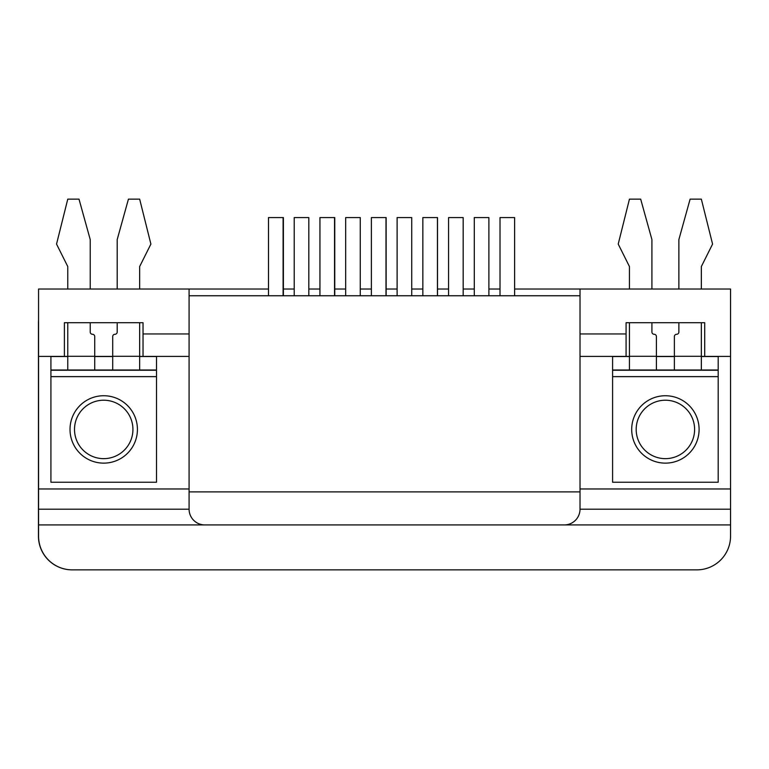 <?xml version="1.0" encoding="UTF-8"?>
<svg xmlns="http://www.w3.org/2000/svg" width="769" height="769" viewBox="0 0 769 769"><rect width="100%" height="100%" fill="white"/><g stroke="black" fill="none" stroke-linecap="round" stroke-linejoin="round"><path stroke-width="1.15" d="M612.595 376.637L612.595 482.23L718.188 482.23L718.188 376.637L612.595 376.637L612.595 370.004L656.409 370.004L656.409 336.534A2.249 2.249 0 0 0 654.159 334.284A2.249 2.249 0 0 1 651.92 332.035L651.92 322.711L678.873 322.711L678.873 332.035A2.249 2.249 0 0 1 676.633 334.284A2.249 2.249 0 0 0 674.384 336.534L674.384 356.307L701.347 356.307L701.347 322.711L704.712 322.711L704.712 356.412L730.55 356.412L730.55 289.019L580.018 289.019L580.018 333.948L626.081 333.948L626.081 356.412L580.018 356.412M50.917 376.637L50.917 482.23L156.511 482.23L156.511 376.637L50.917 376.637L50.917 370.004L94.731 370.004L94.731 336.534A2.249 2.249 0 0 0 92.482 334.284A2.249 2.249 0 0 1 90.233 332.035L90.233 322.711L117.196 322.711L117.196 332.035A2.249 2.249 0 0 1 114.946 334.284A2.249 2.249 0 0 0 112.707 336.534L112.707 356.307L139.66 356.307L139.66 322.711L143.034 322.711L143.034 356.412L189.087 356.412M143.034 333.948L189.087 333.948L189.087 289.019L38.565 289.019L38.565 488.969L189.087 488.969M580.018 509.193L580.018 295.757L189.087 295.757L189.087 491.891L580.018 491.891L189.087 491.891L189.087 509.193A15.726 15.726 0 0 0 204.823 524.919L564.292 524.919A15.726 15.726 0 0 0 580.018 509.193L730.55 509.193L730.55 524.919L38.565 524.919L38.565 488.969M701.347 356.412L704.712 356.412L704.712 322.711L626.081 322.711L626.081 333.948M38.565 356.412L67.768 356.412M143.034 322.711L64.404 322.711L64.404 356.412L64.404 322.711L67.768 322.711L67.768 356.307L94.731 356.307M94.731 356.412L112.707 356.412M139.66 356.412L143.034 356.412M204.823 524.919L38.565 524.919L38.565 536.156A33.701 33.701 0 0 0 72.267 569.858L696.849 569.858A33.701 33.701 0 0 0 730.55 536.156L730.55 524.919L564.292 524.919M580.018 488.969L730.55 488.969L730.55 356.412M626.081 356.412L629.446 356.412M656.409 356.412L674.384 356.412M730.55 488.969L730.55 509.193M626.081 322.711L629.446 322.711L629.446 356.307L656.409 356.307M38.565 319.962A33.701 33.701 0 0 0 38.45 322.711L38.45 536.156A33.701 33.701 0 0 0 72.151 569.858L696.733 569.858M70.017 429.438A33.701 33.701 0 0 1 120.57 400.245A33.701 33.701 0 0 1 120.57 458.622A33.701 33.701 0 0 1 70.017 429.438M156.511 376.637L156.511 370.004L94.731 370.004M117.196 289.019L117.196 239.592L128.433 199.142L139.66 199.142L150.897 244.081L139.66 266.545L139.66 289.019M67.768 370.004L67.768 356.307M139.66 356.307L139.66 370.004M90.233 289.019L90.233 239.592L79.005 199.142L67.768 199.142L56.541 244.081L67.768 266.545L67.768 289.019M139.66 356.528L156.511 356.528L156.511 370.004M50.917 370.004L50.917 356.528L67.768 356.528M112.707 356.528L94.731 356.528M112.707 356.307L112.707 370.004M437.513 295.757L437.513 217.569L422.844 217.569L422.844 295.757M386.144 295.757L386.144 217.569L371.389 217.569L371.389 295.757M718.188 376.637L718.188 370.004L656.409 370.004M678.873 289.019L678.873 239.592L690.11 199.142L701.347 199.142L712.575 244.081L701.347 266.545L701.347 289.019M629.446 370.004L629.446 356.307M701.347 356.307L701.347 370.004M651.92 289.019L651.92 239.592L640.683 199.142L629.446 199.142L618.218 244.081L629.446 266.545L629.446 289.019M701.347 356.528L718.188 356.528L718.188 370.004M612.595 370.004L612.595 356.528L629.446 356.528M674.384 356.528L656.409 356.528M674.384 356.307L674.384 370.004M665.396 395.737A33.701 33.701 0 0 1 694.58 446.289A33.701 33.701 0 0 1 636.213 446.289A33.701 33.701 0 0 1 665.396 395.737M488.892 295.757L488.892 217.569L474.29 217.569L474.29 295.757M514.615 295.757L514.615 217.569L500.013 217.569L500.013 295.757M411.723 295.757L411.723 217.569L397.112 217.569L397.112 295.757M463.169 295.757L463.169 217.569L448.567 217.569L448.567 295.757M334.765 295.757L334.765 217.569L319.942 217.569L319.942 295.757M283.386 295.757L283.386 217.569L268.487 217.569L268.487 295.757M308.821 295.757L308.821 217.569L294.219 217.569L294.219 295.757M360.267 295.757L360.267 217.569L345.666 217.569L345.666 295.757M636.184 429.438A29.203 29.203 0 0 1 679.998 404.138A29.203 29.203 0 0 1 679.998 454.729A29.203 29.203 0 0 1 636.184 429.438M74.506 429.438A29.203 29.203 0 0 1 118.32 404.138A29.203 29.203 0 0 1 118.32 454.729A29.203 29.203 0 0 1 74.506 429.438M189.087 289.019L268.487 289.019M283.386 289.019L294.219 289.019M308.821 289.019L319.942 289.019M334.765 289.019L345.666 289.019M360.267 289.019L371.389 289.019M386.144 289.019L397.112 289.019M411.723 289.019L422.844 289.019M437.513 289.019L448.567 289.019M463.169 289.019L474.29 289.019M488.892 289.019L500.013 289.019M514.615 289.019L580.018 289.019M189.087 509.193L38.565 509.193M50.917 370.235L156.511 370.235M612.595 370.235L718.188 370.235M385.99 217.569L385.99 295.757M437.446 217.569L437.446 295.757M334.544 217.569L334.544 295.757M283.098 217.569L283.098 295.757"/></g></svg>
